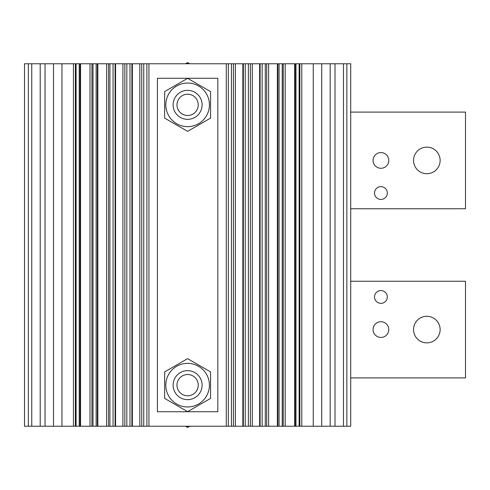 <?xml version="1.0" encoding="UTF-8"?>
<svg xmlns="http://www.w3.org/2000/svg" width="490" height="490" viewBox="0 0 490 490"><rect width="100%" height="100%" fill="white"/><g stroke="black" fill="none" stroke-linecap="round" stroke-linejoin="round"><path stroke-width="0.73" d="M187.609 363.347A21.811 21.811 0 0 1 209.42 385.152A21.811 21.811 0 0 1 187.609 406.963A21.811 21.811 0 0 1 165.804 385.152A21.811 21.811 0 0 1 187.609 363.347M187.609 411.661L210.565 398.407L210.565 371.898L187.609 358.643L164.652 371.898L164.652 398.407L187.609 411.661M440.13 329.574A13.291 13.291 0 0 1 426.839 342.865A13.291 13.291 0 0 1 413.548 329.574A13.291 13.291 0 0 1 426.839 316.283A13.291 13.291 0 0 1 440.13 329.574M388.778 329.574A7.852 7.852 0 0 1 380.926 337.426A7.852 7.852 0 0 1 373.074 329.574A7.852 7.852 0 0 1 380.926 321.722A7.852 7.852 0 0 1 388.778 329.574M387.327 296.952A6.401 6.401 0 0 1 380.926 303.359A6.401 6.401 0 0 1 374.519 296.952A6.401 6.401 0 0 1 380.926 290.552A6.401 6.401 0 0 1 387.327 296.952M350.718 281.248L465.5 281.248L465.5 377.906L350.718 377.906M350.718 426.233L350.718 63.767L346.853 63.767L346.853 426.233L350.718 426.233M28.365 426.233L28.365 63.767L24.5 63.767L24.5 426.233L343.472 426.233L343.472 63.767L346.853 63.767M343.472 426.233L346.853 426.233M335.013 426.233L335.013 63.767L343.472 63.767M330.18 426.233L330.18 63.767L335.013 63.767M321.722 426.233L321.722 63.767L330.18 63.767M313.263 426.233L313.263 63.767L321.722 63.767M299.127 426.233L299.127 63.767L313.263 63.767M295.985 426.233L295.985 63.767L299.127 63.767M282.216 426.233L282.216 63.767L295.985 63.767M279.073 426.233L279.073 63.767L282.216 63.767M265.298 426.233L265.298 63.767L279.073 63.767M262.156 426.233L262.156 63.767L265.298 63.767M248.381 426.233L248.381 63.767L262.156 63.767M245.239 426.233L245.239 63.767L248.381 63.767M231.47 426.233L231.47 63.767L245.239 63.767M228.328 426.233L228.328 63.767L231.47 63.767M226.27 426.233L226.27 63.767L228.328 63.767M148.948 426.233L148.948 63.767L226.27 63.767M146.89 426.233L146.89 63.767L148.948 63.767M143.754 426.233L143.754 63.767L146.89 63.767M129.979 426.233L129.979 63.767L143.754 63.767M126.837 426.233L126.837 63.767L129.979 63.767M113.061 426.233L113.061 63.767L126.837 63.767M109.919 426.233L109.919 63.767L113.061 63.767M96.15 426.233L96.15 63.767L109.919 63.767M93.008 426.233L93.008 63.767L96.15 63.767M79.233 426.233L79.233 63.767L93.008 63.767M76.091 426.233L76.091 63.767L79.233 63.767M61.954 426.233L61.954 63.767L76.091 63.767M53.496 426.233L53.496 63.767L61.954 63.767M45.037 426.233L45.037 63.767L53.496 63.767M40.205 426.233L40.205 63.767L45.037 63.767M31.752 426.233L31.752 63.767L40.205 63.767M28.365 63.767L31.752 63.767M440.13 160.426A13.291 13.291 0 0 0 426.839 147.135A13.291 13.291 0 0 0 413.548 160.426A13.291 13.291 0 0 0 426.839 173.717A13.291 13.291 0 0 0 440.13 160.426M388.778 160.426A7.852 7.852 0 0 0 380.926 152.574A7.852 7.852 0 0 0 373.074 160.426A7.852 7.852 0 0 0 380.926 168.278A7.852 7.852 0 0 0 388.778 160.426M387.327 193.048A6.401 6.401 0 0 0 380.926 186.641A6.401 6.401 0 0 0 374.519 193.048A6.401 6.401 0 0 0 380.926 199.448A6.401 6.401 0 0 0 387.327 193.048M350.718 208.752L465.5 208.752L465.5 112.094L350.718 112.094M157.406 78.265L217.817 78.265L217.817 411.735L157.406 411.735L157.406 78.265M189.704 426.233L187.609 427.439L185.514 426.233M187.609 426.233L187.609 427.439M187.609 374.519A10.633 10.633 0 0 0 176.976 385.152A10.633 10.633 0 0 0 187.609 395.785A10.633 10.633 0 0 0 198.242 385.152A10.633 10.633 0 0 0 187.609 374.519M187.609 399.65A14.498 14.498 0 0 1 173.111 385.152A14.498 14.498 0 0 1 187.609 370.654A14.498 14.498 0 0 1 202.107 385.152A14.498 14.498 0 0 1 187.609 399.65M185.514 63.767L187.609 62.561L189.704 63.767M187.609 63.767L187.609 62.561M196.815 110.164A10.633 10.633 0 0 0 192.925 95.636A10.633 10.633 0 0 0 178.403 99.531A10.633 10.633 0 0 0 182.292 114.054A10.633 10.633 0 0 0 196.815 110.164M175.053 97.596A14.498 14.498 0 0 1 194.861 92.292A14.498 14.498 0 0 1 200.165 112.094A14.498 14.498 0 0 1 180.363 117.404A14.498 14.498 0 0 1 175.053 97.596M187.609 83.037A21.811 21.811 0 0 0 165.804 104.848A21.811 21.811 0 0 0 187.609 126.653A21.811 21.811 0 0 0 209.42 104.848A21.811 21.811 0 0 0 187.609 83.037M164.652 91.593L187.609 78.339L210.565 91.593L210.565 118.102L187.609 131.357L164.652 118.102L164.652 91.593M301.773 426.233L301.773 63.767M299.837 426.233L299.837 63.767M295.127 426.233L295.127 63.767M294.649 426.233L294.649 63.767M285.198 426.233L285.198 63.767M283.263 426.233L283.263 63.767M277.861 426.233L277.861 63.767M277.383 426.233L277.383 63.767M268.624 426.233L268.624 63.767M266.689 426.233L266.689 63.767M260.123 426.233L260.123 63.767M259.645 426.233L259.645 63.767M252.301 426.233L252.301 63.767M250.366 426.233L250.366 63.767M243.328 426.233L243.328 63.767M242.844 426.233L242.844 63.767M235.396 426.233L235.396 63.767M233.461 426.233L233.461 63.767M141.757 426.233L141.757 63.767M139.822 426.233L139.822 63.767M132.374 426.233L132.374 63.767M131.896 426.233L131.896 63.767M124.852 426.233L124.852 63.767M122.923 426.233L122.923 63.767M115.579 426.233L115.579 63.767M115.095 426.233L115.095 63.767M108.535 426.233L108.535 63.767M106.6 426.233L106.6 63.767M97.841 426.233L97.841 63.767M97.357 426.233L97.357 63.767M91.955 426.233L91.955 63.767M90.019 426.233L90.019 63.767M80.568 426.233L80.568 63.767M80.091 426.233L80.091 63.767M75.38 426.233L75.38 63.767M73.445 426.233L73.445 63.767"/></g></svg>
